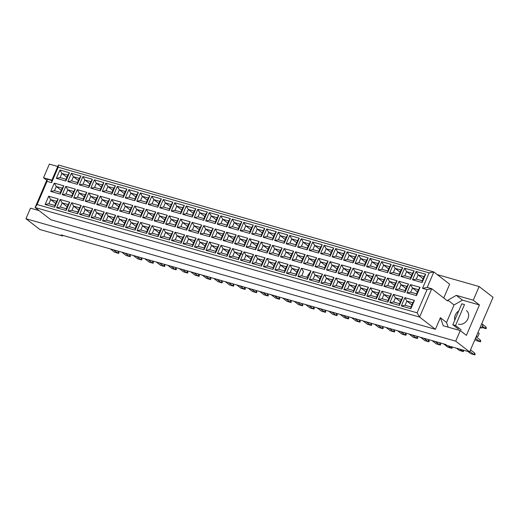 <?xml version="1.0" encoding="UTF-8"?>
<svg xmlns="http://www.w3.org/2000/svg" width="519" height="519" viewBox="0 0 519 519"><rect width="100%" height="100%" fill="white"/><g stroke="black" fill="none" stroke-linecap="round" stroke-linejoin="round"><path stroke-width="0.78" d="M458.731 310.92A7.986 6.423 -52.3 0 0 454.761 320.191M39.061 210.61L30.478 208.164L25.95 218.733L39.879 229.508L62.501 235.957L61.158 234.919L445.678 344.46L447.015 345.498L469.637 351.94L493.05 297.309L479.121 286.533L437.238 274.603M479.121 286.533L473.263 300.19L479.426 304.958L466.393 335.365L460.236 330.597L455.708 341.158L469.637 351.94M473.263 300.19L456.305 295.356L447.884 300.19L447.553 300.962L431.75 288.726L419.599 317.07L35.084 207.529L50.888 219.764L435.409 329.306L440.378 317.712L443.271 325.763L460.236 330.597M25.95 218.733L455.708 341.158M46.762 180.275L43.512 177.758L49.363 164.101L57.752 166.489M37.991 209.78L37.79 210.247M62.501 235.957L62.747 235.373M51.894 180.145L43.512 177.758M37.109 204.557L417.101 312.814L427.046 289.621L422.518 288.337L429.148 272.871L58.199 167.196L51.576 182.656L47.047 181.371L37.109 204.557L35.084 207.529L47.229 179.185L51.757 180.476L58.381 165.01L433.852 271.975L449.655 284.211L443.745 298.01M435.409 329.306L419.599 317.07L417.101 312.814M479.426 304.958L462.461 300.125L454.047 304.958L446.535 322.481L440.378 317.712M454.047 304.958L447.884 300.19M429.148 272.871L433.852 271.975L427.228 287.442L431.75 288.726L427.046 289.621M446.535 322.481L448.228 327.171M462.461 300.125L456.305 295.356M458.511 324.154A7.986 6.423 -52.3 0 0 467.379 319.84A7.986 6.423 -52.3 0 0 466.49 310.622M309.901 273.545L309.467 273.208L309.901 273.545M66.899 177.297L61.904 173.43L60.113 177.608L66.043 179.295L67.827 175.117L61.904 173.43L59.906 170.024L69.449 172.743L65.894 181.04L66.043 179.295M67.827 175.117L69.449 172.743M410.873 308.701L401.33 305.976L404.885 297.679L414.428 300.404L410.873 308.701L411.016 306.95L412.806 302.778L406.883 301.085L405.092 305.263L411.016 306.95M416.485 295.609L406.941 292.891L410.497 284.594L420.04 287.312L416.485 295.609L416.627 293.858L418.418 289.686L412.495 288L410.704 292.171L416.627 293.858M422.096 282.518L412.547 279.799L416.108 271.502L425.651 274.22L422.096 282.518L422.239 280.773L424.029 276.595L418.1 274.908L416.316 279.079L422.239 280.773M399.383 305.425L389.84 302.707L393.396 294.409L402.939 297.127L399.383 305.425L399.526 303.68L401.317 299.502L395.394 297.815L393.603 301.987L399.526 303.68M404.995 292.333L395.446 289.615L399.007 281.317L408.55 284.036L404.995 292.333L405.138 290.588L406.928 286.41L400.999 284.723L399.215 288.901L405.138 290.588M410.607 279.241L401.057 276.523L404.612 268.226L414.162 270.944L410.607 279.241L410.75 277.496L412.54 273.318L406.611 271.632L404.826 275.81L410.75 277.496M387.894 302.149L378.345 299.431L381.906 291.133L391.449 293.851L387.894 302.149L388.037 300.404L389.827 296.226L383.898 294.539L382.114 298.717L388.037 300.404M393.506 289.064L383.956 286.339L387.511 278.041L397.061 280.766L393.506 289.064L393.649 287.312L395.439 283.14L389.51 281.447L387.725 285.625L393.649 287.312M399.111 275.972L389.568 273.254L393.123 264.956L402.673 267.674L399.111 275.972L399.26 274.22L401.051 270.049L395.121 268.362L393.331 272.533L399.26 274.22M376.405 298.879L366.855 296.161L370.41 287.863L379.96 290.582L376.405 298.879L376.547 297.127L378.338 292.956L372.408 291.269L370.624 295.441L376.547 297.127M382.01 285.787L372.467 283.069L376.022 274.772L385.572 277.49L382.01 285.787L382.159 284.042L383.95 279.864L378.02 278.178L376.23 282.349L382.159 284.042M387.622 272.696L378.079 269.977L381.634 261.68L391.177 264.398L387.622 272.696L387.771 270.95L389.555 266.772L383.632 265.086L381.841 269.264L387.771 270.95M364.909 295.603L355.366 292.885L358.921 284.587L368.471 287.305L364.909 295.603L365.058 293.858L366.849 289.68L360.919 287.993L359.129 292.171L365.058 293.858M370.521 282.511L360.977 279.793L364.533 271.495L374.076 274.214L370.521 282.511L370.67 280.766L372.46 276.595L366.531 274.901L364.74 279.079L370.67 280.766M376.132 269.426L366.589 266.701L370.144 258.404L379.687 261.128L376.132 269.426L376.281 267.674L378.066 263.503L372.142 261.816L370.352 265.988L376.281 267.674M353.42 292.333L343.876 289.608L347.432 281.311L356.975 284.036L353.42 292.333L353.569 290.582L355.359 286.41L349.43 284.723L347.639 288.895L353.569 290.582M359.031 279.241L349.488 276.523L353.043 268.226L362.586 270.944L359.031 279.241L359.18 277.49L360.964 273.318L355.041 271.632L353.251 275.803L359.18 277.49M364.643 266.15L355.1 263.431L358.655 255.134L368.198 257.852L364.643 266.15L364.786 264.405L366.576 260.227L360.653 258.54L358.863 262.711L364.786 264.405M341.93 289.057L332.387 286.339L335.942 278.041L345.485 280.76L341.93 289.057L342.079 287.312L343.863 283.134L337.94 281.447L336.15 285.619L342.079 287.312M347.542 275.965L337.999 273.247L341.554 264.95L351.097 267.668L347.542 275.965L347.685 274.22L349.475 270.042L343.552 268.355L341.762 272.533L347.685 274.22M353.154 262.874L343.604 260.155L347.166 251.858L356.709 254.576L353.154 262.874L353.296 261.128L355.087 256.957L349.164 255.264L347.373 259.442L353.296 261.128M330.441 285.787L320.898 283.063L324.453 274.765L333.996 277.49L330.441 285.787L330.584 284.036L332.374 279.864L326.451 278.171L324.66 282.349L330.584 284.036M336.053 272.696L326.509 269.977L330.065 261.68L339.608 264.398L336.053 272.696L336.195 270.944L337.986 266.772L332.063 265.086L330.272 269.257L336.195 270.944M341.664 259.604L332.115 256.886L335.676 248.588L345.219 251.306L341.664 259.604L341.807 257.859L343.597 253.681L337.668 251.994L335.884 256.165L341.807 257.859M318.951 282.511L309.408 279.793L312.963 271.495L322.507 274.214L318.951 282.511L319.094 280.766L320.885 276.588L314.962 274.901L313.171 279.073L319.094 280.766M324.563 269.419L315.014 266.701L318.575 258.404L328.118 261.122L324.563 269.419L324.706 267.674L326.496 263.496L320.567 261.81L318.783 265.988L324.706 267.674M330.175 256.328L320.625 253.609L324.18 245.312L333.73 248.03L330.175 256.328L330.318 254.582L332.108 250.405L326.179 248.718L324.394 252.896L330.318 254.582M307.462 279.235L297.912 276.517L301.474 268.219L311.017 270.937L307.462 279.235L307.605 277.49L301.682 275.803L303.466 271.625L301.474 268.219M313.074 266.15L303.524 263.425L307.079 255.127L316.629 257.852L313.074 266.15L313.217 264.398L315.007 260.227L309.077 258.533L307.293 262.711L313.217 264.398M318.679 253.058L309.136 250.34L312.691 242.042L322.241 244.76L318.679 253.058L318.828 251.306L320.619 247.135L314.689 245.448L312.899 249.62L318.828 251.306M295.973 275.965L286.423 273.247L289.978 264.95L299.528 267.668L295.973 275.965L296.115 274.214L297.906 270.042L291.976 268.355L290.192 272.527L296.115 274.214M301.578 262.874L292.035 260.155L295.59 251.858L305.14 254.576L301.578 262.874L301.727 261.128L303.518 256.95L297.588 255.264L295.798 259.435L301.727 261.128M307.19 249.782L297.647 247.063L301.202 238.766L310.745 241.484L307.19 249.782L307.339 248.037L309.123 243.859L303.2 242.172L301.409 246.35L307.339 248.037M284.477 272.689L274.934 269.971L278.489 261.673L288.039 264.392L284.477 272.689L284.626 270.944L286.417 266.766L280.487 265.079L278.697 269.257L284.626 270.944M290.089 259.597L280.545 256.879L284.101 248.582L293.644 251.3L290.089 259.597L290.238 257.852L292.022 253.681L286.099 251.987L284.308 256.165L290.238 257.852M295.7 246.512L286.157 243.787L289.712 235.49L299.255 238.215L295.7 246.512L295.849 244.76L297.634 240.589L291.71 238.902L289.92 243.074L295.849 244.76M272.988 269.419L263.444 266.695L267 258.397L276.543 261.122L272.988 269.419L273.137 267.668L274.927 263.496L268.998 261.81L267.207 265.981L273.137 267.668M278.599 256.328L269.056 253.609L272.611 245.312L282.154 248.03L278.599 256.328L278.748 254.576L280.532 250.405L274.609 248.718L272.819 252.889L278.748 254.576M284.211 243.236L274.668 240.518L278.223 232.22L287.766 234.938L284.211 243.236L284.354 241.491L286.144 237.313L280.221 235.626L278.431 239.797L284.354 241.491M261.498 266.143L251.955 263.425L255.51 255.127L265.053 257.846L261.498 266.143L261.647 264.398L263.431 260.22L257.508 258.533L255.718 262.705L261.647 264.398M267.11 253.051L257.567 250.333L261.122 242.036L270.665 244.754L267.11 253.051L267.253 251.306L269.043 247.128L263.12 245.442L261.329 249.62L267.253 251.306M272.722 239.96L263.172 237.241L266.734 228.944L276.277 231.662L272.722 239.96L272.864 238.215L274.655 234.043L268.732 232.35L266.941 236.528L272.864 238.215M250.009 262.874L240.466 260.149L244.021 251.851L253.564 254.576L250.009 262.874L250.152 261.122L251.942 256.95L246.019 255.257L244.228 259.435L250.152 261.122M255.62 249.782L246.077 247.063L249.633 238.766L259.176 241.484L255.62 249.782L255.763 248.03L257.554 243.859L251.631 242.172L249.84 246.343L255.763 248.03M261.232 236.69L251.683 233.972L255.244 225.674L264.787 228.392L261.232 236.69L261.375 234.945L263.165 230.767L257.236 229.08L255.452 233.252L261.375 234.945M238.519 259.597L228.976 256.879L232.531 248.582L242.075 251.3L238.519 259.597L238.662 257.852L240.453 253.674L234.53 251.987L232.739 256.159L238.662 257.852M244.131 246.506L234.582 243.787L238.143 235.49L247.686 238.208L244.131 246.506L244.274 244.76L246.064 240.582L240.135 238.896L238.351 243.074L244.274 244.76M249.743 233.414L240.193 230.696L243.748 222.398L253.298 225.116L249.743 233.414L249.886 231.669L251.676 227.491L245.747 225.804L243.956 229.982L249.886 231.669M227.03 256.321L217.48 253.603L221.042 245.305L230.585 248.024L227.03 256.321L227.173 254.576L228.963 250.398L223.034 248.711L221.25 252.889L227.173 254.576M232.642 243.236L223.092 240.511L226.647 232.214L236.197 234.938L232.642 243.236L232.784 241.484L234.575 237.313L228.645 235.62L226.861 239.797L232.784 241.484M238.247 230.144L228.704 227.426L232.259 219.128L241.809 221.847L238.247 230.144L238.396 228.392L240.187 224.221L234.257 222.534L232.467 226.706L238.396 228.392M215.541 253.051L205.991 250.333L209.546 242.036L219.096 244.754L215.541 253.051L215.683 251.3L217.474 247.128L211.544 245.442L209.76 249.613L215.683 251.3M221.146 239.96L211.603 237.241L215.158 228.944L224.708 231.662L221.146 239.96L221.295 238.215L223.086 234.037L217.156 232.35L215.366 236.521L221.295 238.215M226.758 226.868L217.214 224.15L220.77 215.852L230.313 218.57L226.758 226.868L226.907 225.123L228.691 220.945L222.768 219.258L220.977 223.436L226.907 225.123M204.045 249.775L194.502 247.057L198.057 238.759L207.606 241.478L204.045 249.775L204.194 248.03L205.985 243.852L200.055 242.165L198.264 246.343L204.194 248.03M209.657 236.683L200.113 233.965L203.669 225.668L213.212 228.386L209.657 236.683L209.806 234.938L211.59 230.767L205.667 229.074L203.876 233.252L209.806 234.938M215.268 223.598L205.725 220.873L209.28 212.576L218.823 215.301L215.268 223.598L215.417 221.847L217.202 217.675L211.278 215.988L209.488 220.16L215.417 221.847M192.555 246.506L183.012 243.781L186.568 235.483L196.111 238.208L192.555 246.506L192.705 244.754L194.495 240.582L188.566 238.896L186.775 243.067L192.705 244.754M198.167 233.414L188.624 230.696L192.179 222.398L201.722 225.116L198.167 233.414L198.316 231.662L200.1 227.491L194.177 225.804L192.387 229.975L198.316 231.662M203.779 220.322L194.236 217.604L197.791 209.306L207.334 212.024L203.779 220.322L203.922 218.577L205.712 214.399L199.789 212.712L197.999 216.884L203.922 218.577M181.066 243.229L171.523 240.511L175.078 232.214L184.621 234.932L181.066 243.229L181.215 241.484L182.999 237.306L177.076 235.62L175.286 239.791L181.215 241.484M186.678 230.138L177.135 227.419L180.69 219.122L190.233 221.84L186.678 230.138L186.821 228.392L188.611 224.214L182.688 222.528L180.897 226.706L186.821 228.392M192.29 217.046L182.74 214.328L186.302 206.03L195.845 208.748L192.29 217.046L192.432 215.301L194.223 211.129L188.3 209.436L186.509 213.614L192.432 215.301M169.577 239.953L160.034 237.235L163.589 228.937L173.132 231.656L169.577 239.953L169.719 238.208L171.51 234.037L165.587 232.343L163.796 236.521L169.719 238.208M175.188 226.868L165.645 224.15L169.2 215.852L178.744 218.57L175.188 226.868L175.331 225.116L177.122 220.945L171.199 219.258L169.408 223.429L175.331 225.116M180.8 213.776L171.251 211.058L174.812 202.76L184.355 205.479L180.8 213.776L180.943 212.024L182.733 207.853L176.804 206.166L175.02 210.338L180.943 212.024M158.087 236.683L148.544 233.965L152.099 225.668L161.643 228.386L158.087 236.683L158.23 234.938L160.021 230.76L154.098 229.074L152.307 233.245L158.23 234.938M163.699 223.592L154.149 220.873L157.711 212.576L167.254 215.294L163.699 223.592L163.842 221.847L165.632 217.669L159.703 215.982L157.919 220.153L163.842 221.847M169.304 210.5L159.761 207.782L163.316 199.484L172.866 202.202L169.304 210.5L169.454 208.755L171.244 204.577L165.314 202.89L163.524 207.068L169.454 208.755M146.598 233.407L137.048 230.689L140.61 222.392L150.153 225.11L146.598 233.407L146.741 231.662L148.531 227.484L142.602 225.797L140.818 229.975L146.741 231.662M152.21 220.322L142.66 217.597L146.215 209.3L155.765 212.024L152.21 220.322L152.352 218.57L154.143 214.399L148.213 212.706L146.429 216.884L152.352 218.57M157.815 207.23L148.272 204.512L151.827 196.214L161.377 198.933L157.815 207.23L157.964 205.479L159.755 201.307L153.825 199.62L152.035 203.792L157.964 205.479M135.109 230.138L125.559 227.419L129.114 219.122L138.664 221.84L135.109 230.138L135.251 228.386L137.042 224.214L131.112 222.528L129.328 226.699L135.251 228.386M140.714 217.046L131.171 214.328L134.726 206.03L144.276 208.748L140.714 217.046L140.863 215.301L142.654 211.123L136.724 209.436L134.934 213.607L140.863 215.301M146.326 203.954L136.782 201.236L140.338 192.938L149.881 195.657L146.326 203.954L146.475 202.209L148.259 198.031L142.336 196.344L140.545 200.522L146.475 202.209M123.613 226.861L114.07 224.143L117.625 215.846L127.174 218.564L123.613 226.861L123.762 225.116L125.553 220.938L119.623 219.252L117.832 223.429L123.762 225.116M129.225 213.77L119.681 211.051L123.237 202.754L132.78 205.472L129.225 213.77L129.374 212.024L131.158 207.853L125.235 206.16L123.444 210.338L129.374 212.024M134.836 200.684L125.293 197.96L128.848 189.662L138.391 192.387L134.836 200.684L134.985 198.933L136.769 194.761L130.846 193.074L129.056 197.246L134.985 198.933M112.123 223.592L102.58 220.867L106.136 212.569L115.679 215.294L112.123 223.592L112.273 221.84L114.063 217.669L108.134 215.982L106.343 220.153L112.273 221.84M117.735 210.5L108.192 207.782L111.747 199.484L121.29 202.202L117.735 210.5L117.884 208.748L119.668 204.577L113.745 202.89L111.955 207.062L117.884 208.748M123.347 197.408L113.804 194.69L117.359 186.392L126.902 189.111L123.347 197.408L123.49 195.663L125.28 191.485L119.357 189.798L117.566 193.97L123.49 195.663M100.634 220.316L91.091 217.597L94.646 209.3L104.189 212.018L100.634 220.316L100.783 218.57L102.567 214.392L96.644 212.706L94.854 216.877L100.783 218.57M106.246 207.224L96.703 204.505L100.258 196.208L109.801 198.926L106.246 207.224L106.389 205.479L108.179 201.301L102.256 199.614L100.465 203.792L106.389 205.479M111.857 194.132L102.308 191.414L105.87 183.116L115.413 185.834L111.857 194.132L112 192.387L113.791 188.215L107.868 186.522L106.077 190.7L112 192.387M89.145 217.039L79.602 214.321L83.157 206.024L92.7 208.742L89.145 217.039L89.287 215.294L91.078 211.123L85.155 209.429L83.364 213.607L89.287 215.294M94.756 203.954L85.207 201.236L88.768 192.938L98.312 195.657L94.756 203.954L94.899 202.202L96.69 198.031L90.767 196.344L88.976 200.516L94.899 202.202M100.368 190.862L90.819 188.144L94.38 179.846L103.923 182.565L100.368 190.862L100.511 189.111L102.301 184.939L96.372 183.252L94.588 187.424L100.511 189.111M77.655 213.77L68.112 211.051L71.667 202.754L81.211 205.472L77.655 213.77L77.798 212.024L79.589 207.847L73.666 206.16L71.875 210.331L77.798 212.024M83.267 200.678L73.717 197.96L77.279 189.662L86.822 192.38L83.267 200.678L83.41 198.933L85.2 194.755L79.271 193.068L77.487 197.239L83.41 198.933M88.872 187.586L79.329 184.868L82.884 176.57L92.434 179.289L88.872 187.586L89.021 185.841L90.812 181.663L84.882 179.976L83.092 184.154L89.021 185.841M66.166 210.493L56.616 207.775L60.178 199.478L69.721 202.196L66.166 210.493L66.309 208.748L68.099 204.57L62.17 202.884L60.386 207.062L66.309 208.748M71.778 197.408L62.228 194.683L65.783 186.386L75.333 189.111L71.778 197.408L71.92 195.657L73.711 191.485L67.781 189.792L65.997 193.97L71.92 195.657M77.383 184.316L67.84 181.598L71.395 173.301L80.945 176.019L77.383 184.316L77.532 182.565L79.323 178.393L73.393 176.707L71.603 180.878L77.532 182.565M54.677 207.224L45.127 204.505L48.682 196.208L58.232 198.926L54.677 207.224L54.819 205.472L56.61 201.301L50.68 199.614L48.896 203.785L54.819 205.472M60.282 194.132L50.739 191.414L54.294 183.116L63.843 185.834L60.282 194.132L60.431 192.387L62.222 188.209L56.292 186.522L54.501 190.694L60.431 192.387M65.894 181.04L56.35 178.322L59.906 170.024M56.35 178.322L60.113 177.608M61.287 190.389L56.292 186.522L54.294 183.116M55.676 203.474L50.68 199.614L48.682 196.208M78.388 180.567L73.393 176.707L71.395 173.301M72.777 193.658L67.781 189.792L65.783 186.386M67.165 206.75L62.17 202.884L60.178 199.478M89.878 183.843L84.882 179.976L82.884 176.57M84.266 196.935L79.271 193.068L77.279 189.662M78.654 210.02L73.666 206.16L71.667 202.754M101.367 187.112L96.372 183.252L94.38 179.846M95.755 200.204L90.767 196.344L88.768 192.938M90.144 213.296L85.155 209.429L83.157 206.024M112.857 190.389L107.868 186.522L105.87 183.116M107.245 203.48L102.256 199.614L100.258 196.208M101.64 216.572L96.644 212.706L94.646 209.3M124.346 193.665L119.357 189.798L117.359 186.392M118.741 206.75L113.745 202.89L111.747 199.484M113.129 219.842L108.134 215.982L106.136 212.569M135.842 196.935L130.846 193.074L128.848 189.662M130.23 210.026L125.235 206.16L123.237 202.754M124.618 223.118L119.623 219.252L117.625 215.846M147.331 200.211L142.336 196.344L140.338 192.938M141.719 213.303L136.724 209.436L134.726 206.03M136.108 226.388L131.112 222.528L129.114 219.122M158.82 203.48L153.825 199.62L151.827 196.214M153.209 216.572L148.213 212.706L146.215 209.3M147.597 229.664L142.602 225.797L140.61 222.392M170.31 206.757L165.314 202.89L163.316 199.484M164.698 219.848L159.703 215.982L157.711 212.576M159.086 232.934L154.098 229.074L152.099 225.668M181.799 210.026L176.804 206.166L174.812 202.76M176.188 223.118L171.199 219.258L169.2 215.852M170.576 236.21L165.587 232.343L163.589 228.937M193.289 213.303L188.3 209.436L186.302 206.03M187.677 226.394L182.688 222.528L180.69 219.122M182.072 239.486L177.076 235.62L175.078 232.214M204.778 216.579L199.789 212.712L197.791 209.306M199.173 229.664L194.177 225.804L192.179 222.398M193.561 242.756L188.566 238.896L186.568 235.483M216.274 219.848L211.278 215.988L209.28 212.576M210.662 232.94L205.667 229.074L203.669 225.668M205.05 246.032L200.055 242.165L198.057 238.759M227.763 223.125L222.768 219.258L220.77 215.852M222.151 236.216L217.156 232.35L215.158 228.944M216.54 249.302L211.544 245.442L209.546 242.036M239.253 226.394L234.257 222.534L232.259 219.128M233.641 239.486L228.645 235.62L226.647 232.214M228.029 252.578L223.034 248.711L221.042 245.305M250.742 229.67L245.747 225.804L243.748 222.398M245.13 242.762L240.135 238.896L238.143 235.49M239.519 255.848L234.53 251.987L232.531 248.582M262.231 232.94L257.236 229.08L255.244 225.674M256.62 246.032L251.631 242.172L249.633 238.766M251.008 259.124L246.019 255.257L244.021 251.851M273.721 236.216L268.732 232.35L266.734 228.944M268.109 249.308L263.12 245.442L261.122 242.036M262.504 262.4L257.508 258.533L255.51 255.127M285.21 239.493L280.221 235.626L278.223 232.22M279.605 252.578L274.609 248.718L272.611 245.312M273.993 265.67L268.998 261.81L267 258.397M296.706 242.762L291.71 238.902L289.712 235.49M291.094 255.854L286.099 251.987L284.101 248.582M285.482 268.946L280.487 265.079L278.489 261.673M308.195 246.038L303.2 242.172L301.202 238.766M302.583 259.13L297.588 255.264L295.59 251.858M296.972 272.216L291.976 268.355L289.978 264.95M319.685 249.308L314.689 245.448L312.691 242.042M314.073 262.4L309.077 258.533L307.079 255.127M308.915 275.842L308.098 275.213M308.059 277.84L307.605 277.49M331.174 252.584L326.179 248.718L324.18 245.312M325.562 265.676L320.567 261.81L318.575 258.404M319.951 278.768L314.962 274.901L312.963 271.495M342.663 255.854L337.668 251.994L335.676 248.588M337.052 268.946L332.063 265.086L330.065 261.68M331.44 282.038L326.451 278.171L324.453 274.765M354.153 259.13L349.164 255.264L347.166 251.858M348.541 272.222L343.552 268.355L341.554 264.95M342.936 285.314L337.94 281.447L335.942 278.041M365.642 262.406L360.653 258.54L358.655 255.134M360.037 275.492L355.041 271.632L353.043 268.226M354.425 288.583L349.43 284.723L347.432 281.311M377.138 265.676L372.142 261.816L370.144 258.404M371.526 278.768L366.531 274.901L364.533 271.495M365.914 291.86L360.919 287.993L358.921 284.587M388.627 268.952L383.632 265.086L381.634 261.68M383.016 282.044L378.02 278.178L376.022 274.772M377.404 295.129L372.408 291.269L370.41 287.863M400.117 272.222L395.121 268.362L393.123 264.956M394.505 285.314L389.51 281.447L387.511 278.041M388.893 298.406L383.898 294.539L381.906 291.133M411.606 275.498L406.611 271.632L404.612 268.226M405.994 288.59L400.999 284.723L399.007 281.317M400.383 301.682L395.394 297.815L393.396 294.409M423.095 278.768L418.1 274.908L416.108 271.502M417.484 291.86L412.495 288L410.497 284.594M411.872 304.951L406.883 301.085L404.885 297.679M62.222 188.209L63.843 185.834M50.739 191.414L54.501 190.694M56.61 201.301L58.232 198.926M45.127 204.505L48.896 203.785M79.323 178.393L80.945 176.019M67.84 181.598L71.603 180.878M73.711 191.485L75.333 189.111M62.228 194.683L65.997 193.97M68.099 204.57L69.721 202.196M56.616 207.775L60.386 207.062M90.812 181.663L92.434 179.289M79.329 184.868L83.092 184.154M85.2 194.755L86.822 192.38M73.717 197.96L77.487 197.239M79.589 207.847L81.211 205.472M68.112 211.051L71.875 210.331M102.301 184.939L103.923 182.565M90.819 188.144L94.588 187.424M96.69 198.031L98.312 195.657M85.207 201.236L88.976 200.516M91.078 211.123L92.7 208.742M79.602 214.321L83.364 213.607M113.791 188.215L115.413 185.834M102.308 191.414L106.077 190.7M108.179 201.301L109.801 198.926M96.703 204.505L100.465 203.792M102.567 214.392L104.189 212.018M91.091 217.597L94.854 216.877M125.28 191.485L126.902 189.111M113.804 194.69L117.566 193.97M119.668 204.577L121.29 202.202M108.192 207.782L111.955 207.062M114.063 217.669L115.679 215.294M102.58 220.867L106.343 220.153M136.769 194.761L138.391 192.387M125.293 197.96L129.056 197.246M131.158 207.853L132.78 205.472M119.681 211.051L123.444 210.338M125.553 220.938L127.174 218.564M114.07 224.143L117.832 223.429M148.259 198.031L149.881 195.657M136.782 201.236L140.545 200.522M142.654 211.123L144.276 208.748M131.171 214.328L134.934 213.607M137.042 224.214L138.664 221.84M125.559 227.419L129.328 226.699M159.755 201.307L161.377 198.933M148.272 204.512L152.035 203.792M154.143 214.399L155.765 212.024M142.66 217.597L146.429 216.884M148.531 227.484L150.153 225.11M137.048 230.689L140.818 229.975M171.244 204.577L172.866 202.202M159.761 207.782L163.524 207.068M165.632 217.669L167.254 215.294M154.149 220.873L157.919 220.153M160.021 230.76L161.643 228.386M148.544 233.965L152.307 233.245M182.733 207.853L184.355 205.479M171.251 211.058L175.02 210.338M177.122 220.945L178.744 218.57M165.645 224.15L169.408 223.429M171.51 234.037L173.132 231.656M160.034 237.235L163.796 236.521M194.223 211.129L195.845 208.748M182.74 214.328L186.509 213.614M188.611 224.214L190.233 221.84M177.135 227.419L180.897 226.706M182.999 237.306L184.621 234.932M171.523 240.511L175.286 239.791M205.712 214.399L207.334 212.024M194.236 217.604L197.999 216.884M200.1 227.491L201.722 225.116M188.624 230.696L192.387 229.975M194.495 240.582L196.111 238.208M183.012 243.781L186.775 243.067M217.202 217.675L218.823 215.301M205.725 220.873L209.488 220.16M211.59 230.767L213.212 228.386M200.113 233.965L203.876 233.252M205.985 243.852L207.606 241.478M194.502 247.057L198.264 246.343M228.691 220.945L230.313 218.57M217.214 224.15L220.977 223.436M223.086 234.037L224.708 231.662M211.603 237.241L215.366 236.521M217.474 247.128L219.096 244.754M205.991 250.333L209.76 249.613M240.187 224.221L241.809 221.847M228.704 227.426L232.467 226.706M234.575 237.313L236.197 234.938M223.092 240.511L226.861 239.797M228.963 250.398L230.585 248.024M217.48 253.603L221.25 252.889M251.676 227.491L253.298 225.116M240.193 230.696L243.956 229.982M246.064 240.582L247.686 238.208M234.582 243.787L238.351 243.074M234.53 251.987L240.453 253.674L242.075 251.3M228.976 256.879L232.739 256.159M263.165 230.767L264.787 228.392M251.683 233.972L255.452 233.252M257.554 243.859L259.176 241.484M246.077 247.063L249.84 246.343M246.019 255.257L251.942 256.95L253.564 254.576M240.466 260.149L244.228 259.435M274.655 234.043L276.277 231.662M263.172 237.241L266.941 236.528M269.043 247.128L270.665 244.754M257.567 250.333L261.329 249.62M257.508 258.533L263.431 260.22L265.053 257.846M251.955 263.425L255.718 262.705M286.144 237.313L287.766 234.938M274.668 240.518L278.431 239.797M280.532 250.405L282.154 248.03M269.056 253.609L272.819 252.889M268.998 261.81L274.927 263.496L276.543 261.122M263.444 266.695L267.207 265.981M297.634 240.589L299.255 238.215M286.157 243.787L289.92 243.074M292.022 253.681L293.644 251.3M280.545 256.879L284.308 256.165M280.487 265.079L286.417 266.766L288.039 264.392M274.934 269.971L278.697 269.257M309.123 243.859L310.745 241.484M297.647 247.063L301.409 246.35M303.518 256.95L305.14 254.576M292.035 260.155L295.798 259.435M291.976 268.355L297.906 270.042L299.528 267.668M286.423 273.247L290.192 272.527M320.619 247.135L322.241 244.76M309.136 250.34L312.899 249.62M315.007 260.227L316.629 257.852M303.524 263.425L307.293 262.711M306.716 277.237L311.017 270.937M240.991 253.83L242.937 254.381M297.912 276.517L301.682 275.803M332.108 250.405L333.73 248.03M320.625 253.609L324.394 252.896M326.496 263.496L328.118 261.122M315.014 266.701L318.783 265.988M320.885 276.588L322.507 274.214M309.408 279.793L313.171 279.073M343.597 253.681L345.219 251.306M332.115 256.886L335.884 256.165M337.986 266.772L339.608 264.398M326.509 269.977L330.272 269.257M332.374 279.864L333.996 277.49M320.898 283.063L324.66 282.349M355.087 256.957L356.709 254.576M343.604 260.155L347.373 259.442M349.475 270.042L351.097 267.668M337.999 273.247L341.762 272.533M343.863 283.134L345.485 280.76M332.387 286.339L336.15 285.619M366.576 260.227L368.198 257.852M355.1 263.431L358.863 262.711M360.964 273.318L362.586 270.944M349.488 276.523L353.251 275.803M355.359 286.41L356.975 284.036M343.876 289.608L347.639 288.895M378.066 263.503L379.687 261.128M366.589 266.701L370.352 265.988M372.46 276.595L374.076 274.214M360.977 279.793L364.74 279.079M366.849 289.68L368.471 287.305M355.366 292.885L359.129 292.171M389.555 266.772L391.177 264.398M378.079 269.977L381.841 269.264M383.95 279.864L385.572 277.49M372.467 283.069L376.23 282.349M378.338 292.956L379.96 290.582M366.855 296.161L370.624 295.441M401.051 270.049L402.673 267.674M389.568 273.254L393.331 272.533M395.439 283.14L397.061 280.766M383.956 286.339L387.725 285.625M389.827 296.226L391.449 293.851M378.345 299.431L382.114 298.717M412.54 273.318L414.162 270.944M401.057 276.523L404.826 275.81M406.928 286.41L408.55 284.036M395.446 289.615L399.215 288.901M401.317 299.502L402.939 297.127M389.84 302.707L393.603 301.987M424.029 276.595L425.651 274.22M412.547 279.799L416.316 279.079M418.418 289.686L420.04 287.312M406.941 292.891L410.704 292.171M412.806 302.778L414.428 300.404M401.33 305.976L405.092 305.263M58.381 165.01L58.199 167.196M51.576 182.656L51.757 180.476M47.047 181.371L47.229 179.185M427.228 287.442L422.518 288.337M113.531 249.84L117.761 253.11L118.423 251.566L117.742 251.04M118.423 251.566L118.955 252.701L118.65 253.421L114.595 252.208L110.365 248.938M114.595 252.208L118.65 253.421M125.021 253.11L129.25 256.386L129.912 254.835L129.231 254.31M129.912 254.835L130.451 255.977L130.139 256.697L126.085 255.484L121.855 252.208M126.085 255.484L130.139 256.697M136.516 256.386L140.74 259.656L141.408 258.112L140.727 257.586M141.408 258.112L141.94 259.247L141.629 259.974L137.574 258.754L133.344 255.484M137.574 258.754L141.629 259.974M159.495 262.932L163.725 266.202L164.387 264.658L163.706 264.132M164.387 264.658L164.919 265.799L164.607 266.519L162.168 265.825L160.559 265.3L156.329 262.03M160.559 265.3L164.607 266.519M182.474 269.478L186.704 272.754L187.365 271.203L186.684 270.678M187.365 271.203L187.897 272.345L187.593 273.065L185.147 272.371L183.538 271.846L179.308 268.576M183.538 271.846L187.593 273.065M205.453 276.024L209.682 279.3L210.344 277.749L209.663 277.224M210.344 277.749L210.883 278.891L210.571 279.611L206.517 278.398L202.287 275.122M206.517 278.398L210.571 279.611M148.006 259.656L152.236 262.932L152.897 261.381L152.216 260.856M152.897 261.381L153.429 262.523L153.118 263.243L149.063 262.03L144.84 258.754M149.063 262.03L153.118 263.243M170.985 266.202L175.214 269.478L175.876 267.934L175.195 267.402M175.876 267.934L176.408 269.069L176.097 269.789L172.049 268.576L167.819 265.3M172.049 268.576L176.097 269.789M193.963 272.754L198.193 276.024L198.855 274.48L198.174 273.954M198.855 274.48L199.387 275.615L199.082 276.335L195.027 275.122L190.797 271.852M195.027 275.122L199.082 276.335M216.948 279.3L221.172 282.57L221.84 281.026L221.159 280.5M221.84 281.026L222.372 282.161L222.061 282.887L218.006 281.668L213.776 278.398M218.006 281.668L222.061 282.887M464.499 304.582L461.78 303.81L452.815 324.732L455.526 325.504L464.499 304.582M458.465 329.104L452.815 324.732M461.183 329.883L455.526 325.504M477.954 332.53L479.212 333.509L477.941 336.468L476.371 336.221M481.853 323.434L482.8 325.134L481.535 328.092L480.036 327.671M481.535 328.092L480.276 327.119M228.438 282.57L232.668 285.846L233.329 284.302L232.648 283.77M233.329 284.302L233.861 285.437L233.55 286.157L229.495 284.944L225.272 281.668M229.495 284.944L233.55 286.157M251.417 289.115L255.646 292.392L256.308 290.848L255.627 290.316M256.308 290.848L256.84 291.983L256.529 292.703L252.481 291.49L248.251 288.214M252.481 291.49L256.529 292.703M274.395 295.668L278.625 298.938L279.287 297.393L278.606 296.868M279.287 297.393L279.819 298.529L279.514 299.249L275.459 298.036L271.229 294.766M275.459 298.036L279.514 299.249M239.927 285.846L244.157 289.115L244.819 287.571L244.138 287.046M244.819 287.571L245.351 288.713L245.039 289.433L242.6 288.739L240.991 288.214L236.761 284.944M240.991 288.214L245.039 289.433M262.906 292.392L267.136 295.668L267.798 294.117L267.116 293.592M267.798 294.117L268.329 295.259L268.025 295.979L265.579 295.285L263.97 294.76L259.74 291.49M263.97 294.76L268.025 295.979M285.885 298.938L290.115 302.214L290.776 300.663L290.095 300.138M290.776 300.663L291.315 301.805L291.003 302.525L286.949 301.312L282.719 298.036M286.949 301.312L291.003 302.525M308.87 305.483L313.1 308.76L313.761 307.216L313.08 306.684M313.761 307.216L314.293 308.351L313.982 309.071L309.927 307.858L305.704 304.582M309.927 307.858L313.982 309.071M331.849 312.036L336.078 315.305L336.74 313.761L336.059 313.229M336.74 313.761L337.272 314.897L336.961 315.617L332.913 314.404L328.683 311.128M332.913 314.404L336.961 315.617M354.827 318.582L359.057 321.851L359.719 320.307L359.038 319.782M359.719 320.307L360.251 321.443L359.946 322.169L355.891 320.95L351.661 317.68M355.891 320.95L359.946 322.169M377.813 325.128L382.036 328.397L382.704 326.853L382.023 326.328M382.704 326.853L383.236 327.989L382.925 328.715L378.87 327.495L374.64 324.226M378.87 327.495L382.925 328.715M400.791 331.673L405.021 334.943L405.683 333.399L405.002 332.874M405.683 333.399L406.215 334.541L405.903 335.261L403.464 334.567L401.855 334.041L397.625 330.772M401.855 334.041L405.903 335.261M423.77 338.219L428 341.496L428.662 339.945L427.98 339.42M428.662 339.945L429.194 341.087L428.889 341.807L426.443 341.113L424.834 340.587L420.604 337.318M424.834 340.587L428.889 341.807M448.092 345.803L450.979 348.041L451.517 346.783M451.815 346.867L452.179 347.633L451.867 348.353L447.813 347.14L443.583 343.863M447.813 347.14L451.867 348.353M469.864 351.415L473.964 354.587L474.626 353.043L470.525 349.871M474.626 353.043L475.157 354.179L474.846 354.899L470.791 353.686L467.904 351.447M470.791 353.686L474.846 354.899M475.475 338.323L479.569 341.496L480.237 339.951L476.137 336.779M480.237 339.951L480.769 341.087L480.458 341.807L476.403 340.594L474.976 339.484M476.403 340.594L480.458 341.807M482.339 326.204L485.181 328.404L485.842 326.86L482.19 324.031M485.842 326.86L486.381 327.995L486.069 328.722L481.846 327.372M482.015 327.502L486.069 328.722M297.381 302.214L301.604 305.483L302.272 303.939L301.591 303.414M302.272 303.939L302.804 305.075L302.493 305.801L298.438 304.582L294.208 301.312M298.438 304.582L302.493 305.801M320.359 308.76L324.589 312.029L325.251 310.485L324.57 309.96M325.251 310.485L325.783 311.627L325.471 312.347L323.032 311.653L321.423 311.128L317.193 307.858M321.423 311.128L325.471 312.347M343.338 315.305L347.568 318.582L348.23 317.031L347.548 316.506M348.23 317.031L348.762 318.173L348.457 318.893L346.011 318.199L344.402 317.673L340.172 314.404M344.402 317.673L348.457 318.893M366.317 321.851L370.547 325.128L371.208 323.577L370.527 323.052M371.208 323.577L371.747 324.719L371.435 325.439L367.381 324.226L363.151 320.95M367.381 324.226L371.435 325.439M389.302 328.397L393.532 331.673L394.193 330.129L393.512 329.597M394.193 330.129L394.725 331.265L394.414 331.985L390.359 330.772L386.136 327.495M390.359 330.772L394.414 331.985M412.281 334.95L416.51 338.219L417.172 336.675L416.491 336.143M417.172 336.675L417.704 337.811L417.393 338.531L413.345 337.318L409.115 334.041M413.345 337.318L417.393 338.531M435.259 341.496L439.489 344.765L440.151 343.221L439.47 342.696M440.151 343.221L440.683 344.356L440.378 345.083L436.323 343.863L432.093 340.594M436.323 343.863L440.378 345.083M459.581 349.079L462.468 351.311L463.013 350.053M463.305 350.137L463.668 350.902L463.357 351.629L459.302 350.409L456.415 348.178M459.302 350.409L463.357 351.629"/></g></svg>
